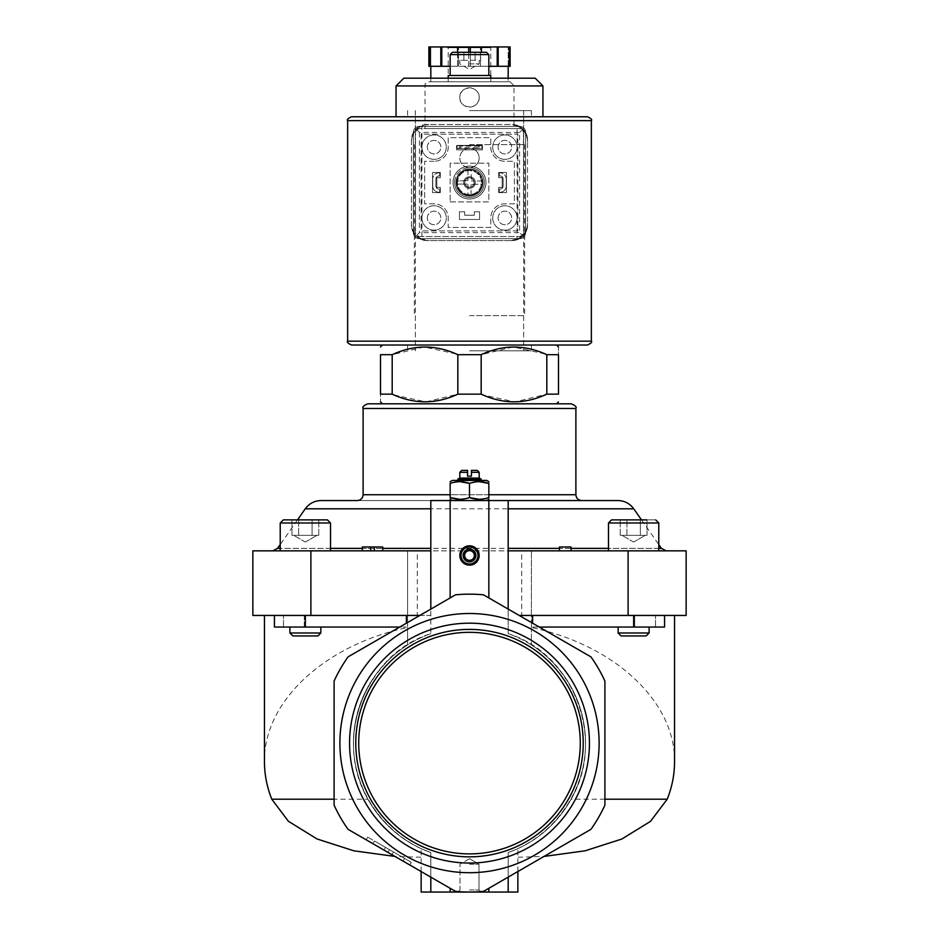 <?xml version="1.0" encoding="UTF-8"?>
<svg xmlns="http://www.w3.org/2000/svg" width="939" height="939" viewBox="0 0 939 939"><rect width="100%" height="100%" fill="white"/><g stroke="black" fill="none" stroke-linecap="round" stroke-linejoin="round"><path stroke-width="0.7" stroke-dasharray="4.7 3.52" d="M305.363 550.841L330.516 550.841L305.363 550.841M633.637 550.841L608.484 550.841L633.637 550.841M419.815 615.444L430.813 615.444L430.813 550.841L272.803 550.841L666.197 550.841L508.187 550.841L508.187 633.684L508.187 609.094L590.936 656.866L531.404 622.498L531.404 644.929C568.283 668.216 589.657 712.654 584.844 756.001C579.962 799.347 549.303 837.964 508.187 852.53L508.187 857.237L508.187 852.53C520.992 847.448 520.992 847.448 508.187 852.53C520.992 847.448 520.992 847.448 508.187 852.53L508.187 877.12L590.936 829.348L483.491 891.381A148.925 148.925 0 0 1 455.509 891.381L348.064 829.348A148.937 148.937 0 0 1 334.096 805.157L334.096 681.057A148.937 148.937 0 0 1 348.064 656.866L455.532 594.821A148.937 148.937 0 0 1 483.468 594.821A148.937 148.937 0 0 0 455.532 594.821A148.937 148.937 0 0 1 483.468 594.821L508.187 609.094M628.109 550.841L628.109 615.444L686.139 615.444L686.139 550.841L252.861 550.841L252.861 615.444L407.596 615.444L407.596 627.534C324.166 644.976 263.46 701.949 264.458 761.881M571.053 550.841L559.444 550.841L571.053 550.841L571.053 546.968L559.444 546.968L559.444 550.841M382.725 550.841L374.297 550.841L382.725 550.841L382.725 546.968L370.729 546.968L370.729 550.841L362.301 550.841L374.297 550.841L370.729 550.841L370.729 546.968L362.301 546.968L362.301 550.841M461.765 470.369L467.563 470.369L467.563 476.179L471.437 476.179L471.437 472.305L479.172 472.305M459.828 472.305L467.563 472.305M459.828 478.104L479.172 478.104M380.518 394.157L392.185 394.157L392.185 354.696L380.518 354.696L380.518 394.157C380.518 404.333 380.518 404.333 380.518 394.157M546.815 394.157L558.482 394.157L558.482 354.696C558.482 344.519 558.482 344.519 558.482 354.696L546.815 354.696L546.815 394.157L514.924 401.892L482.939 394.943M406.387 623.203L406.387 615.444L305.363 615.444L430.813 615.444L430.813 633.684C365.611 653.744 332.535 738.829 367.9 799.206L334.096 799.206M304.295 627.052L406.387 627.052L274.423 627.052L304.295 627.052L304.295 615.444L264.458 615.444L304.295 615.444L304.295 627.052M406.387 615.444L407.596 615.444L407.596 550.841L407.596 622.498L348.064 656.866L430.813 609.094L430.813 633.684A116.06 116.06 0 0 0 430.813 852.53C389.697 837.964 359.038 799.347 354.156 756.001C349.343 712.654 370.717 668.216 407.596 644.929L407.596 627.534M305.363 615.444L274.423 615.444L305.363 615.444L305.363 627.052L274.423 627.052L274.423 615.444M517.859 892.05L430.813 892.05L430.813 852.53L430.813 877.12L348.064 829.348L430.813 877.12L430.813 852.53C418.008 847.448 418.008 847.448 430.813 852.53C418.008 847.448 418.008 847.448 430.813 852.53C404.592 843.422 383.617 825.639 367.9 799.206M420.883 857.237L395.026 856.45M421.142 892.05L430.813 892.05L430.813 852.53A116.06 116.06 0 0 1 407.596 644.929L407.596 622.498L455.532 594.821M334.096 681.057L334.096 805.157A148.937 148.937 0 0 0 348.064 829.348A148.937 148.937 0 0 1 334.096 805.157L334.096 681.057A148.937 148.937 0 0 1 348.064 656.866A148.937 148.937 0 0 0 334.096 681.057M628.109 615.444L531.404 615.444L531.404 550.841L531.404 622.498L483.468 594.821L590.936 656.866A148.937 148.937 0 0 1 604.904 681.057L604.904 805.157A148.937 148.937 0 0 1 590.936 829.348A148.937 148.937 0 0 0 604.904 805.157L604.904 681.057L604.904 805.157A148.937 148.937 0 0 1 590.936 829.348L508.187 877.12L508.187 852.53C534.537 843.304 555.512 825.522 571.1 799.206C606.594 738.981 573.107 653.427 508.187 633.684A116.06 116.06 0 0 1 508.187 852.53A116.06 116.06 0 0 0 531.404 644.929A116.06 116.06 0 0 1 508.187 852.53L508.187 892.05L508.187 852.53A116.06 116.06 0 0 0 508.187 633.684M590.936 656.866A148.937 148.937 0 0 1 604.904 681.057A148.937 148.937 0 0 0 590.936 656.866M674.542 761.881C675.54 701.949 614.834 644.976 531.404 627.534L531.404 615.444L532.613 615.444L519.185 615.444M532.613 615.444L674.542 615.444L532.613 615.444L532.613 627.052L634.705 627.052L539.279 627.052M664.577 615.444L664.577 627.052L634.705 627.052L634.705 615.444L634.705 627.052L664.577 627.052L532.613 627.052L532.613 623.203M518.117 857.237L543.974 856.45M531.404 627.534L531.404 644.929M587.321 797.094A129.594 129.594 0 0 1 339.906 743.113A129.594 129.594 0 0 1 497.13 616.489A129.594 129.594 0 0 1 587.321 797.094M469.5 623.179A119.934 119.934 0 0 1 573.365 803.08A119.934 119.934 0 0 1 365.635 803.08A119.934 119.934 0 0 1 469.5 623.179M450.157 888.294L430.813 877.12L455.509 891.381L450.157 888.294L450.157 892.05M366.187 839.806L409.744 864.948L366.187 839.806L367.736 837.13L366.187 839.806M508.187 892.05L508.187 877.12L483.491 891.381M430.813 892.05L430.813 877.12M469.5 892.05L481.108 892.05L469.5 892.05M399.721 627.052L305.363 627.052M633.637 627.052L618.155 627.052L633.637 627.052L633.637 615.444M321.115 500.546L617.885 500.546M357.313 500.546L581.687 500.546L430.813 500.546L430.813 550.841M508.187 550.841L508.187 500.546M367.759 403.829L556.545 403.829M452.481 52.291L486.519 52.291M480.662 52.291L458.338 52.291L480.662 52.291L480.662 60.296L461.119 60.296L480.662 60.296M448.22 75.496L490.78 75.496M403.793 78.207L535.207 78.207M396.058 85.942L542.942 85.942M351.503 116.776L396.058 116.776M469.5 110.591L531.404 110.591L469.5 110.591M469.5 350.834L531.404 350.834L469.5 350.834M351.503 345.024L587.497 345.024M469.5 354.696L481.167 354.696L481.167 394.157L457.833 394.157L457.833 354.696L469.5 354.696M456.061 353.909L424.076 346.972L392.185 354.696M545.066 353.921L513.07 346.972L481.167 354.696M393.969 394.943L425.954 401.892L457.833 394.157M469.5 864.197L479.007 864.197L469.5 864.197M469.5 889.961L479.007 889.961L469.5 889.961M469.5 632.323A110.79 110.79 0 0 1 565.442 798.502A110.79 110.79 0 0 1 373.558 798.502A110.79 110.79 0 0 1 469.5 632.323M469.5 629.376A113.736 113.736 0 0 1 567.989 799.969A113.736 113.736 0 0 1 371.011 799.969A113.736 113.736 0 0 1 469.5 629.376M461.119 60.296L463.913 60.296L461.119 60.296M463.913 60.296L463.913 52.291L463.913 60.296M458.338 60.296L458.338 52.291M475.087 60.296L475.087 52.291L475.087 60.296M469.5 63.899L479.172 63.899L469.5 63.899M640.328 519.889L620.233 519.889L647.03 519.889L620.233 519.889L647.03 519.889L640.328 519.889L640.328 535.359L623.578 535.359L643.684 535.359L633.637 535.359L643.684 535.359L640.328 535.359L640.328 519.889L640.328 535.359L620.233 535.359L633.637 535.359L626.935 535.359L626.935 519.889L626.935 535.359L647.03 535.359L633.637 535.359L643.684 535.359L640.328 535.359L640.328 519.889M658.779 550.841L658.779 522.988L608.484 522.988L658.779 522.988L608.484 522.988L611.582 519.889L655.68 519.889L611.582 519.889L647.03 519.889L647.03 535.359L643.684 535.359L647.03 535.359L647.03 519.889M633.637 632.98L618.155 632.98L633.637 632.98M633.637 635.949L621.125 635.949L633.637 635.949M618.155 632.98L621.125 635.949L646.138 635.949L649.107 632.98L618.155 632.98L618.155 627.052M298.672 519.889L298.672 535.359L298.672 519.889L298.672 535.359L305.363 535.359L295.315 535.359L318.767 535.359L291.97 535.359L305.363 535.359L291.97 535.359L298.672 535.359L298.672 519.889L312.065 519.889L291.97 519.889L327.418 519.889L283.32 519.889L327.418 519.889L330.516 522.988L280.221 522.988L330.516 522.988L280.221 522.988L280.221 550.841M289.893 632.98L292.862 635.949L317.875 635.949L292.862 635.949L317.875 635.949L320.845 632.98L289.893 632.98L320.845 632.98L289.893 632.98L289.893 627.052M312.065 519.889L318.767 519.889L312.065 519.889L312.065 535.359L312.065 519.889L312.065 535.359L305.363 535.359L315.422 535.359L305.363 535.359L315.422 535.359L312.065 535.359L312.065 519.889M620.233 535.359L620.233 519.889L620.233 535.359L626.935 535.359L620.233 535.359M291.97 535.359L291.97 519.889L291.97 535.359M318.767 535.359L318.767 519.889L318.767 535.359L315.422 535.359L318.767 535.359M626.935 535.359L626.935 519.889L626.935 535.359M479.172 499.313L488.843 497.588C488.843 499.853 488.843 499.853 488.843 497.588L488.843 483.385C488.843 481.12 488.843 481.12 488.843 483.385M450.157 497.588C450.157 499.853 450.157 499.853 450.157 497.588L450.157 483.385C450.157 481.12 450.157 481.12 450.157 483.385L459.828 481.66M459.828 499.313L469.5 497.588L469.5 483.385L479.172 481.66M471.437 472.305L471.437 470.369L477.235 470.369M457.892 479.007L481.108 479.007M452.281 480.428L486.719 480.428M464.664 555.477L464.664 558.271L469.5 561.064L474.336 558.271L474.336 552.684L469.5 549.902L464.664 552.684L464.664 555.477M374.297 546.968L374.297 550.841M370.729 546.968L370.729 550.841M367.736 837.13L411.282 862.272L409.744 864.948L411.282 862.272L374.438 840.992L372.889 843.68L383.945 850.065L403.042 861.086L372.889 843.68L374.438 840.992L404.592 858.41L367.736 837.13M389.509 849.701L387.96 852.377M404.592 858.41L403.042 861.086M393.535 852.025L391.986 854.701L393.535 852.025M385.495 847.377L383.945 850.065L385.495 847.377M481.883 145.404L457.117 145.404L481.883 145.404L478.984 146.179L478.984 147.728L481.883 148.503L457.117 148.503L481.883 148.503L481.883 145.404L481.883 148.503M478.984 146.179L460.016 146.179L457.117 145.404L457.117 148.503L460.016 147.728L478.984 147.728M460.016 146.179L460.016 147.728M434.1 161.273L424.628 161.273L424.628 203.822L434.1 203.822A14.12 14.12 0 0 1 448.22 217.942L448.22 227.426L490.78 227.426L490.78 217.942A14.12 14.12 0 0 1 504.9 203.822L514.372 203.822L514.372 161.273L504.9 161.273A14.12 14.12 0 0 1 490.78 147.153L490.78 137.669L448.22 137.669L448.22 147.153A14.12 14.12 0 0 1 434.1 161.273A14.12 14.12 0 0 0 448.22 147.153L448.22 137.669L490.78 137.669L490.78 147.153A14.12 14.12 0 0 0 504.9 161.273L514.372 161.273L514.372 203.822L504.9 203.822A14.12 14.12 0 0 0 490.78 217.942L490.78 227.426L448.22 227.426L448.22 217.942A14.12 14.12 0 0 0 434.1 203.822L424.628 203.822L424.628 161.273L434.1 161.273M469.5 167.647A9.672 9.672 0 0 0 471.425 148.503A9.672 9.672 0 0 1 477.54 163.363A9.672 9.672 0 0 1 461.46 163.363A9.672 9.672 0 0 1 467.575 148.503A9.672 9.672 0 0 0 469.5 167.647A14.895 14.895 0 0 0 454.605 182.542A14.895 14.895 0 0 0 469.5 197.436A14.895 14.895 0 0 0 484.395 182.542A14.895 14.895 0 0 0 469.5 167.647M457.117 148.503L457.117 145.404M432.75 186.028L432.75 179.067L432.75 186.028A6.186 6.186 0 0 0 438.936 192.213L439.71 192.213L438.936 192.213A6.186 6.186 0 0 1 432.75 186.028M439.71 189.126L439.71 192.213L439.71 189.126L438.936 189.126L439.71 189.126M435.849 186.028A3.099 3.099 0 0 0 438.936 189.126A3.099 3.099 0 0 1 435.849 186.028L435.849 179.067L435.849 186.028M438.936 175.969A3.099 3.099 0 0 0 435.849 179.067A3.099 3.099 0 0 1 438.936 175.969L439.71 175.969L438.936 175.969M439.71 172.87L439.71 175.969L439.71 172.87L438.936 172.87L439.71 172.87M438.936 172.87A6.186 6.186 0 0 0 432.75 179.067A6.186 6.186 0 0 1 438.936 172.87M499.29 175.969L499.29 172.87L500.064 172.87L499.29 172.87L499.29 175.969L500.064 175.969L499.29 175.969M503.151 179.067A3.099 3.099 0 0 0 500.064 175.969A3.099 3.099 0 0 1 503.151 179.067L503.151 186.028L503.151 179.067M500.064 189.126A3.099 3.099 0 0 0 503.151 186.028A3.099 3.099 0 0 1 500.064 189.126L499.29 189.126L500.064 189.126M499.29 192.213L499.29 189.126L499.29 192.213L500.064 192.213L499.29 192.213M500.064 192.213A6.186 6.186 0 0 0 506.25 186.028L506.25 179.067L506.25 186.028A6.186 6.186 0 0 1 500.064 192.213M506.25 179.067A6.186 6.186 0 0 0 500.064 172.87A6.186 6.186 0 0 1 506.25 179.067M469.5 315.621L524.631 315.621L469.5 315.621M517.072 125.967A17.407 17.407 0 0 1 527.53 141.93L527.53 139.993A15.47 15.47 0 0 0 512.06 124.511L426.94 124.511A15.47 15.47 0 0 0 411.47 139.993L411.47 225.102A15.47 15.47 0 0 0 426.94 240.572L512.06 240.572A15.47 15.47 0 0 0 527.53 225.102L527.53 139.993A15.47 15.47 0 0 0 512.06 124.511L517.072 125.967L517.072 239.128A17.407 17.407 0 0 0 527.53 223.165L527.53 141.93A17.407 17.407 0 0 0 510.123 124.511L426.94 124.511A15.47 15.47 0 0 0 411.47 139.993L411.47 223.165A17.407 17.407 0 0 0 421.928 239.128L421.928 125.967L428.877 124.511A17.407 17.407 0 0 0 411.47 141.93A17.407 17.407 0 0 1 421.928 125.967M517.072 239.128L510.123 240.572L426.94 240.572A15.47 15.47 0 0 1 411.47 225.102L411.47 223.165A17.407 17.407 0 0 0 428.877 240.572L421.928 239.128M469.5 144.629L524.631 144.629L469.5 144.629M510.123 240.572L512.06 240.572A15.47 15.47 0 0 0 527.53 225.102L527.53 223.165A17.407 17.407 0 0 1 510.123 240.572M492.717 217.942A12.184 12.184 0 0 1 510.992 207.39A12.184 12.184 0 0 1 510.992 228.494A12.184 12.184 0 0 1 492.717 217.942A12.184 12.184 0 0 1 510.992 207.39A12.184 12.184 0 0 1 510.992 228.494A12.184 12.184 0 0 1 492.717 217.942M492.717 147.153A12.184 12.184 0 0 1 510.992 136.589A12.184 12.184 0 0 1 510.992 157.705A12.184 12.184 0 0 1 492.717 147.153A12.184 12.184 0 0 1 510.992 136.589A12.184 12.184 0 0 1 510.992 157.705A12.184 12.184 0 0 1 492.717 147.153M421.916 217.942A12.184 12.184 0 0 1 440.191 207.39A12.184 12.184 0 0 1 440.191 228.494A12.184 12.184 0 0 1 421.916 217.942A12.184 12.184 0 0 1 440.191 207.39A12.184 12.184 0 0 1 440.191 228.494A12.184 12.184 0 0 1 421.916 217.942M421.916 147.153A12.184 12.184 0 0 1 440.191 136.589A12.184 12.184 0 0 1 440.191 157.705A12.184 12.184 0 0 1 421.916 147.153A12.184 12.184 0 0 1 440.191 136.589A12.184 12.184 0 0 1 440.191 157.705A12.184 12.184 0 0 1 421.916 147.153M427.327 147.153A6.773 6.773 0 0 1 437.492 141.284A6.773 6.773 0 0 1 437.492 153.01A6.773 6.773 0 0 1 427.327 147.153A6.773 6.773 0 0 1 437.492 141.284A6.773 6.773 0 0 1 437.492 153.01A6.773 6.773 0 0 1 427.327 147.153M427.327 217.942A6.773 6.773 0 0 1 437.492 212.085A6.773 6.773 0 0 1 437.492 223.811A6.773 6.773 0 0 1 427.327 217.942A6.773 6.773 0 0 1 437.492 212.085A6.773 6.773 0 0 1 437.492 223.811A6.773 6.773 0 0 1 427.327 217.942M498.128 147.153A6.773 6.773 0 0 1 508.281 141.284A6.773 6.773 0 0 1 508.281 153.01A6.773 6.773 0 0 1 498.128 147.153A6.773 6.773 0 0 1 508.281 141.284A6.773 6.773 0 0 1 508.281 153.01A6.773 6.773 0 0 1 498.128 147.153M498.128 217.942A6.773 6.773 0 0 1 508.281 212.085A6.773 6.773 0 0 1 508.281 223.811A6.773 6.773 0 0 1 498.128 217.942A6.773 6.773 0 0 1 508.281 212.085A6.773 6.773 0 0 1 508.281 223.811A6.773 6.773 0 0 1 498.128 217.942M454.605 182.542A14.895 14.895 0 0 1 476.942 169.642A14.895 14.895 0 0 1 476.942 195.441A14.895 14.895 0 0 1 454.605 182.542M457.504 182.542A11.996 11.996 0 0 1 475.498 172.154A11.996 11.996 0 0 1 475.498 192.929A11.996 11.996 0 0 1 457.504 182.542A11.996 11.996 0 0 1 475.498 172.154A11.996 11.996 0 0 1 475.498 192.929A11.996 11.996 0 0 1 457.504 182.542M464.746 182.542A4.754 4.754 0 0 1 471.883 178.422A4.754 4.754 0 0 1 471.883 186.661A4.754 4.754 0 0 1 464.746 182.542A4.754 4.754 0 0 1 471.883 178.422A4.754 4.754 0 0 1 471.883 186.661A4.754 4.754 0 0 1 464.746 182.542M463.702 182.542A5.798 5.798 0 0 1 472.399 177.518A5.798 5.798 0 0 1 472.399 187.565A5.798 5.798 0 0 1 463.702 182.542A5.798 5.798 0 0 1 469.5 176.743A5.798 5.798 0 0 1 475.298 182.542A5.798 5.798 0 0 1 469.5 188.352A5.798 5.798 0 0 1 463.702 182.542M513.985 128.573L425.015 128.573L513.985 128.573L513.985 85.637L510.123 81.763L428.877 81.763L510.123 81.763M479.172 97.433C479.747 84.968 459.253 84.968 459.828 97.433C459.241 109.886 479.747 109.922 479.172 97.433A9.672 9.672 0 0 0 464.664 89.064A9.672 9.672 0 0 0 464.664 105.814A9.672 9.672 0 0 0 479.172 97.433M467.951 184.478L467.951 195.218L467.951 184.478M456.824 184.091A12.77 12.77 0 0 0 482.177 184.091L471.049 184.478L482.177 184.091A12.77 12.77 0 0 0 463.115 171.485A12.77 12.77 0 0 0 463.115 193.598A12.77 12.77 0 0 0 482.177 180.992A12.77 12.77 0 0 0 471.049 169.877L471.437 180.992L471.049 169.877A12.77 12.77 0 0 0 456.824 180.992L467.951 180.617L456.824 180.992A12.77 12.77 0 0 0 456.824 184.091L467.563 184.091L456.824 184.091M467.951 169.877L467.951 180.617L467.951 169.877M482.177 180.992L471.437 180.992L482.177 180.992M456.542 149.853L482.458 149.853L482.458 145.604L456.542 145.604L456.542 149.853L456.542 145.604L482.458 145.604L482.458 149.853L456.542 149.853L456.542 145.604L482.458 145.604L482.458 149.853L456.542 149.853L456.542 145.604L482.458 145.604L482.458 149.853L456.542 149.853M498.703 192.601L506.45 192.601L506.45 172.483L498.703 172.483L498.703 177.706L502.189 177.706L502.189 187.377L498.703 187.377L498.703 192.601L498.703 187.377L502.189 187.377L502.189 177.706L498.703 177.706L498.703 172.483L506.45 172.483L506.45 192.601L498.703 192.601L498.703 187.377L502.189 187.377L502.189 177.706L498.703 177.706L498.703 172.483L506.45 172.483L506.45 192.601L498.703 192.601L498.703 187.377L502.189 187.377L502.189 177.706L498.703 177.706L498.703 172.483L506.45 172.483L506.45 192.601L498.703 192.601M517.859 230.9L421.142 230.9L421.142 134.183L517.859 134.183L517.859 230.9L421.142 230.9L421.142 134.183L517.859 134.183L517.859 230.9M459.441 219.491L479.559 219.491L479.559 211.756L474.336 211.756L474.336 215.231L464.664 215.231L464.664 211.756L459.441 211.756L459.441 219.491L459.441 211.756L464.664 211.756L464.664 215.231L474.336 215.231L474.336 211.756L479.559 211.756L479.559 219.491L459.441 219.491L459.441 211.756L464.664 211.756L464.664 215.231L474.336 215.231L474.336 211.756L479.559 211.756L479.559 219.491L459.441 219.491L459.441 211.756L464.664 211.756L464.664 215.231L474.336 215.231L474.336 211.756L479.559 211.756L479.559 219.491L459.441 219.491M432.55 192.601L440.297 192.601L440.297 187.377L436.811 187.377L436.811 177.706L440.297 177.706L440.297 172.483L432.55 172.483L432.55 192.601L432.55 172.483L440.297 172.483L440.297 177.706L436.811 177.706L436.811 187.377L440.297 187.377L440.297 192.601L432.55 192.601L432.55 172.483L440.297 172.483L440.297 177.706L436.811 177.706L436.811 187.377L440.297 187.377L440.297 192.601L432.55 192.601L432.55 172.483L440.297 172.483L440.297 177.706L436.811 177.706L436.811 187.377L440.297 187.377L440.297 192.601L432.55 192.601M450.157 201.885L488.843 201.885L488.843 163.198L450.157 163.198L450.157 201.885L450.157 163.198L488.843 163.198L488.843 201.885L450.157 201.885M509.278 46.95L509.278 66.293L488.843 66.293L510.123 66.293L510.123 46.95L428.877 46.95L430.813 46.95L428.877 46.95L428.877 66.293L450.157 66.293L428.877 66.293L428.877 46.95L428.877 66.293L430.813 66.293L430.813 46.95L430.813 66.293L488.843 66.293L470.345 66.293L470.345 46.95M457.563 46.95L458.537 46.95L457.563 46.95L457.563 66.293L468.655 66.293L468.655 46.95M491.555 46.95L447.445 46.95L491.555 46.95L490.78 47.725L448.22 47.725L490.78 47.725L490.78 81.763L448.22 81.763L490.78 81.763M429.722 66.293L429.722 46.95M509.278 66.293L468.655 66.293L470.345 66.293L470.345 52.291M457.563 52.291L457.563 66.293L468.655 66.293L468.655 52.291M488.843 66.293L450.157 66.293M483.045 182.542A13.545 13.545 0 0 0 462.727 170.816A13.545 13.545 0 0 0 462.727 194.267A13.545 13.545 0 0 0 483.045 182.542A13.545 13.545 0 0 0 462.727 170.816A13.545 13.545 0 0 0 462.727 194.267A13.545 13.545 0 0 0 483.045 182.542M419.404 236.511L519.596 236.511L419.404 236.511A3.873 3.873 0 0 1 415.531 232.649L415.531 132.446L415.531 232.649L416.67 235.384L419.404 236.511M519.596 236.511L522.33 235.384L523.469 232.649A3.873 3.873 0 0 1 519.596 236.511M419.404 128.573L416.67 129.711L415.531 132.446A3.873 3.873 0 0 1 419.404 128.573L519.596 128.573A3.873 3.873 0 0 1 523.469 132.446L522.33 129.711L519.596 128.573L419.404 128.573M523.469 132.446L523.469 232.649L523.469 132.446M416.67 129.711L419.404 132.446L519.596 132.446L519.596 232.649L522.33 235.384M519.596 132.446L522.33 129.711M416.67 235.384L419.404 232.649L519.596 232.649M508.187 81.763L430.813 81.763L508.187 81.763L508.187 78.207M458.537 66.293L458.537 46.95L458.537 66.293M481.437 46.95L481.437 52.291M480.463 66.293L480.463 46.95L480.463 66.293M510.123 66.293L510.123 46.95L510.123 66.293M508.187 66.293L508.187 46.95L508.187 66.293M498.186 66.293L498.186 46.95M497.224 66.293L497.224 46.95M440.814 66.293L440.814 46.95M441.776 66.293L441.776 46.95M519.795 238.635L419.205 238.635A5.798 5.798 0 0 1 413.406 232.837L413.406 132.258A5.798 5.798 0 0 1 419.205 126.448L519.795 126.448A5.798 5.798 0 0 1 525.594 132.258L525.594 232.837A5.798 5.798 0 0 1 519.795 238.635L419.205 238.635A5.798 5.798 0 0 1 413.406 232.837L413.406 132.258A5.798 5.798 0 0 1 419.205 126.448L519.795 126.448A5.798 5.798 0 0 1 525.594 132.258L525.594 232.837A5.798 5.798 0 0 1 519.795 238.635M469.5 166.109A16.444 16.444 0 0 1 483.738 190.77A16.444 16.444 0 0 1 455.262 190.77A16.444 16.444 0 0 1 469.5 166.109A16.444 16.444 0 0 1 483.738 190.77A16.444 16.444 0 0 1 455.262 190.77A16.444 16.444 0 0 1 469.5 166.109M475.298 182.542A5.798 5.798 0 0 0 466.601 177.518A5.798 5.798 0 0 0 466.601 187.565A5.798 5.798 0 0 0 475.298 182.542M474.113 182.542A4.613 4.613 0 0 0 467.188 178.551A4.613 4.613 0 0 0 467.188 186.544A4.613 4.613 0 0 0 474.113 182.542M471.049 195.218L471.049 184.478L471.049 195.218M310.891 550.841L310.891 615.444M430.813 629.588A119.922 119.922 0 0 0 430.813 856.626A119.922 119.922 0 0 1 407.596 640.386M531.404 640.386A119.922 119.922 0 0 1 508.187 856.626A119.922 119.922 0 0 0 508.187 629.588M430.813 633.684A116.06 116.06 0 0 0 430.813 852.53A116.06 116.06 0 0 1 407.596 644.929M604.904 799.206L571.1 799.206M488.843 892.05L488.843 888.294M283.484 627.052L283.484 615.444L283.484 627.052M655.516 627.052L655.516 615.444L655.516 627.052M305.269 508.797L633.731 508.797M382.725 548.364L362.301 548.364M330.516 548.364L280.221 548.364M277.557 548.364L661.443 548.364M658.779 548.364L608.484 548.364M571.053 548.364L559.444 548.364M521.732 616.911L521.732 550.841M417.268 616.911L417.268 550.841M363.111 408.477L575.889 408.477M363.111 494.747L575.889 494.747M488.843 494.747L450.157 494.747M450.157 54.615L488.843 54.615M374.438 840.992L372.889 843.68M347.641 341.162L591.359 341.162M347.641 120.65L591.359 120.65M513.985 85.637L425.015 85.637L513.985 85.637M419.404 132.446L419.404 232.649M421.142 871.533L421.142 848.61M517.859 871.533L517.859 848.61M297.499 519.889L280.221 544.561M641.501 519.889L658.779 544.561M407.596 110.591L407.596 116.776M531.404 110.591L531.404 116.776M415.343 110.591L415.343 350.834M523.657 110.591L523.657 350.834M407.596 345.024L407.596 350.834M531.404 345.024L531.404 350.834M469.5 858.704L459.993 864.197L459.993 889.961L457.892 892.05L459.993 889.961L459.993 864.197L469.5 858.704L479.007 864.197L479.007 889.961L481.108 892.05L479.007 889.961L479.007 864.197L469.5 858.704M459.828 60.296L459.828 63.899L469.5 69.474L479.172 63.899L479.172 60.296M608.484 550.841L608.484 522.988M649.107 632.98L649.107 627.052M330.516 550.841L330.516 522.988M320.845 632.98L320.845 627.052M633.637 542.061L645.234 535.359L633.637 542.061L622.029 535.359L633.637 542.061M305.363 542.061L316.971 535.359L305.363 542.061L293.766 535.359L305.363 542.061M415.343 315.621L415.343 345.024M523.657 315.621L523.657 345.024M415.343 116.776L415.343 144.629M523.657 116.776L523.657 144.629M414.369 144.629L414.369 315.621M524.631 144.629L524.631 315.621M425.015 128.573L425.015 85.637C426.329 84.322 422.35 84.815 428.877 81.763M448.22 81.763L448.22 47.725L447.445 46.95M430.813 81.763L430.813 78.207"/><path stroke-width="1.41" d="M508.187 550.841L686.139 550.841L686.139 615.444L519.185 615.444M310.891 550.841L310.891 615.444L252.861 615.444L252.861 550.841L430.813 550.841M459.828 555.477A9.672 9.672 0 0 1 474.336 547.108A9.672 9.672 0 0 1 474.336 563.858A9.672 9.672 0 0 1 459.828 555.477M455.532 594.821A148.937 148.937 0 0 1 483.468 594.821L590.936 656.866A148.937 148.937 0 0 1 604.904 681.057L604.904 805.157A148.937 148.937 0 0 1 590.936 829.348L483.491 891.381A148.925 148.925 0 0 1 455.509 891.381L348.064 829.348A148.937 148.937 0 0 1 334.096 805.157L334.096 681.057A148.937 148.937 0 0 1 348.064 656.866L455.532 594.821L430.813 609.094L430.813 500.546L617.885 500.546C624.517 500.722 629.799 503.468 633.731 508.797L508.187 508.797M459.828 472.305L467.563 472.305L467.563 470.369L461.765 470.369L459.828 472.305L459.828 478.104L457.892 479.007L457.892 480.428M479.172 472.305L471.437 472.305L471.437 470.369L477.235 470.369L479.172 472.305L479.172 478.104L459.828 478.104M471.437 472.305L471.437 476.179L467.563 476.179L467.563 472.305M392.185 354.696C414.029 344.519 435.907 344.519 457.833 354.696L481.167 354.696L481.167 394.157L457.833 394.157C435.989 404.345 414.111 404.345 392.185 394.157L392.185 354.696L380.518 354.696L380.518 394.157C380.518 404.333 380.518 404.333 380.518 394.157L392.185 394.157L393.969 394.943M481.167 354.696C503.011 344.519 524.889 344.519 546.815 354.696L558.482 354.696C558.482 344.519 558.482 344.519 558.482 354.696L558.482 394.157L546.815 394.157C524.971 404.345 503.093 404.345 481.167 394.157L482.939 394.943M545.066 353.921L546.815 354.696L546.815 394.157M456.061 353.909L457.833 354.696L457.833 394.157M406.387 615.444L406.387 623.203M334.096 799.206L271.782 799.206C266.922 786.988 264.481 774.546 264.458 761.881L264.458 615.444M310.891 615.444L419.815 615.444M271.782 799.206L288.379 821.261L317.006 838.95L353.827 850.804L395.026 856.45M339.906 743.113A129.594 129.594 0 0 1 534.303 630.867A129.594 129.594 0 0 1 534.303 855.347A129.594 129.594 0 0 1 339.906 743.113M674.542 615.444L674.542 761.881C674.519 774.546 672.078 786.988 667.218 799.206L604.904 799.206M532.613 615.444L532.613 623.203M543.974 856.45L585.15 850.804L621.841 839.02L650.504 821.367L667.218 799.206M349.566 743.113A119.934 119.934 0 0 1 469.5 623.179A119.934 119.934 0 0 1 589.434 743.113A119.934 119.934 0 0 1 469.5 863.047A119.934 119.934 0 0 1 349.566 743.113M421.142 871.533L421.142 892.05L508.187 892.05L508.187 877.12L483.491 891.381M508.187 892.05L517.859 892.05L517.859 871.533M430.813 892.05L430.813 877.12M274.423 615.444L274.423 627.052L399.721 627.052M539.279 627.052L664.577 627.052L664.577 615.444M450.157 494.747L363.111 494.747C362.771 498.269 360.834 500.205 357.313 500.546L321.115 500.546C314.483 500.722 309.201 503.468 305.269 508.797L297.499 519.889M558.482 401.892L556.545 403.829L571.241 403.829L367.759 403.829C363.722 405.437 362.172 406.986 363.111 408.477L363.111 494.747M508.187 609.094L508.187 500.546M450.157 54.615L488.843 54.615L486.519 52.291L452.481 52.291L450.157 54.615L450.157 75.496M490.78 78.207L490.78 75.496L448.22 75.496L448.22 78.207M396.058 85.942L542.942 85.942L535.207 78.207L403.793 78.207L396.058 85.942L396.058 116.776L587.497 116.776L351.503 116.776C347.935 118.431 346.644 119.723 347.641 120.65L347.641 341.162C346.608 342.007 347.899 343.287 351.503 345.024L587.497 345.024C591.101 343.287 592.392 342.007 591.359 341.162L347.641 341.162M380.518 354.696C380.518 344.519 380.518 344.519 380.518 354.696C380.518 344.519 380.518 344.519 380.518 354.696M558.482 394.157C558.482 404.333 558.482 404.333 558.482 394.157C558.482 404.333 558.482 404.333 558.482 394.157M469.5 853.891A110.79 110.79 0 0 0 565.442 687.712A110.79 110.79 0 0 0 373.558 687.712A110.79 110.79 0 0 0 469.5 853.891M469.5 856.838A113.736 113.736 0 0 0 567.989 686.245A113.736 113.736 0 0 0 371.011 686.245A113.736 113.736 0 0 0 469.5 856.838M647.03 519.889L611.582 519.889L608.484 522.988L658.779 522.988L655.68 519.889L658.779 522.988L658.779 550.841M649.107 632.98L646.138 635.949L621.125 635.949L618.155 632.98L649.107 632.98L649.107 627.052M280.221 550.841L280.221 522.988L283.32 519.889L298.672 519.889M305.363 519.889L327.418 519.889L330.516 522.988L280.221 522.988L283.32 519.889L305.363 519.889M320.845 632.98L317.875 635.949L292.862 635.949L289.893 632.98L320.845 632.98L320.845 627.052M459.828 481.66L469.5 483.385L469.5 497.588C463.068 499.853 456.624 499.853 450.157 497.588L450.157 483.385C450.157 481.12 450.157 481.12 450.157 483.385C456.589 481.12 463.033 481.12 469.5 483.385C475.932 481.12 482.376 481.12 488.843 483.385C488.843 481.12 488.843 481.12 488.843 483.385L488.843 497.588C488.843 499.853 488.843 499.853 488.843 497.588C482.411 499.853 475.967 499.853 469.5 497.588L479.172 499.313M450.157 497.588C450.157 499.853 450.157 499.853 450.157 497.588L459.828 499.313M488.843 483.385L479.172 481.66M479.172 478.104L481.108 479.007L457.892 479.007M488.843 481.66L486.719 480.428L452.281 480.428L450.157 481.66M461.026 555.477A8.474 8.474 0 0 1 473.737 548.141A8.474 8.474 0 0 1 473.737 562.813A8.474 8.474 0 0 1 461.026 555.477M463.115 555.477A6.385 6.385 0 0 1 472.693 549.949A6.385 6.385 0 0 1 472.693 561.006A6.385 6.385 0 0 1 463.115 555.477M464.664 552.684L464.664 558.271L469.5 561.064L474.336 558.271L474.336 552.684L469.5 549.902L464.664 552.684M471.918 551.287A4.836 4.836 0 0 1 471.918 559.667A4.836 4.836 0 0 1 464.664 555.477A4.836 4.836 0 0 1 471.918 551.287M571.053 550.841L571.053 546.968L559.444 546.968L559.444 550.841M370.729 550.841L370.729 546.968L362.301 546.968L362.301 550.841M370.729 546.968L374.297 546.968L374.297 550.841M374.297 546.968L382.725 546.968L382.725 550.841M429.722 46.95L429.722 66.293L428.877 66.293L428.877 46.95L510.123 46.95L510.123 66.293L509.278 66.293L509.278 46.95M470.345 52.291L470.345 46.95M468.655 52.291L468.655 46.95M488.843 66.293L509.278 66.293M429.722 66.293L450.157 66.293M508.187 78.207L508.187 66.293M440.814 66.293L440.814 46.95M441.776 66.293L441.776 46.95M457.563 52.291L457.563 46.95M481.437 52.291L481.437 46.95M497.224 66.293L497.224 46.95M498.186 66.293L498.186 46.95M488.843 597.932L488.843 500.546M450.157 597.932L450.157 500.546M450.157 892.05L450.157 888.294M488.843 892.05L488.843 888.294M305.363 627.052L305.363 615.444M633.637 627.052L633.637 615.444M628.109 550.841L628.109 615.444M430.813 508.797L305.269 508.797M430.813 548.364L382.725 548.364M362.301 548.364L330.516 548.364M280.221 548.364L277.557 548.364L272.803 550.841M658.779 544.561L661.443 548.364L658.779 548.364M608.484 548.364L571.053 548.364M559.444 548.364L508.187 548.364M571.241 403.829C575.278 405.437 576.828 406.986 575.889 408.477L363.111 408.477M575.889 408.477L575.889 494.747L488.843 494.747M591.359 341.162L591.359 120.65L347.641 120.65M280.221 544.561L277.557 548.364M633.731 508.797L641.501 519.889M661.443 548.364L666.197 550.841M575.889 494.747C576.229 498.269 578.166 500.205 581.687 500.546M488.843 54.615L488.843 75.496M542.942 85.942L542.942 116.776M382.455 345.024L380.518 346.961M556.545 345.024L558.482 346.961M382.455 403.829L380.518 401.892M608.484 550.841L608.484 522.988M618.155 632.98L618.155 627.052M330.516 550.841L330.516 522.988M289.893 632.98L289.893 627.052M486.719 500.546L488.843 499.313M452.281 500.546L450.157 499.313M481.108 479.007L481.108 480.428M591.359 120.65C592.356 119.723 591.065 118.431 587.497 116.776M448.22 47.725L447.445 46.95M430.813 78.207L430.813 66.293"/></g></svg>
